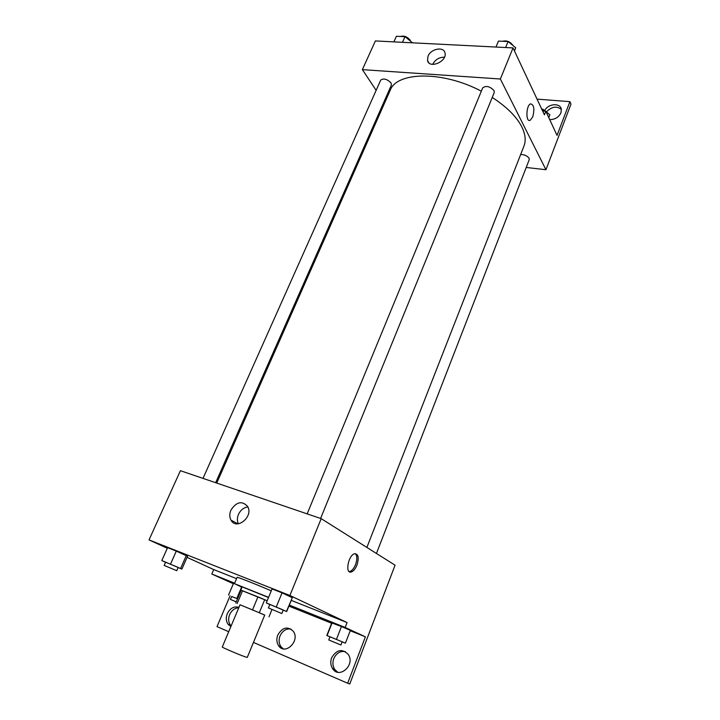 <?xml version="1.0" encoding="UTF-8"?>
<svg xmlns="http://www.w3.org/2000/svg" width="720" height="720" viewBox="0 0 720 720"><rect width="100%" height="100%" fill="white"/><g stroke="black" fill="none" stroke-linecap="round" stroke-linejoin="round"><path stroke-width="1.08" d="M245.259 656.856L247.275 657.414L264.735 615.06L262.854 614.241L240.03 604.773L222.282 647.001C221.445 647.181 239.175 654.786 245.259 656.856M241.182 590.22L235.791 603.009L241.182 590.22L257.94 596.862L252.513 609.894L240.021 604.8M264.726 615.096L252.513 609.894M267.156 600.813L264.69 599.706L259.299 612.72M271.98 609.507L268.974 616.824M257.94 596.862L264.69 599.706M267.174 600.759L241.155 590.283M240.786 590.058L242.136 586.872L268.515 597.519M242.577 590.67L237.15 603.549M241.983 587.223L234.441 583.659L268.587 597.339M234.459 583.632L233.541 583.263L234.459 583.632L237.141 577.314C236.628 576.594 255.87 584.199 271.278 590.832M236.574 578.655L213.705 569.565L211.788 574.011L233.343 583.731M347.076 622.557L345.168 627.453L365.4 636.822L347.661 683.235L349.767 684L395.064 565.191L321.201 518.661L289.89 595.485L347.076 622.557L291.231 600.363M289.89 595.485L149.022 539.901L167.301 548.289M187.065 557.352L213.705 569.565M283.212 610.137L286.686 611.55L292.311 597.708L282.042 592.866L272.07 588.924L266.301 602.874L269.793 604.557M178.146 567.558L181.89 569.079L187.533 556.281L176.301 551.106L167.58 547.659L161.811 560.556L165.564 562.311M356.94 565.164C355.365 568.926 353.493 571.194 351.306 571.977C344.772 574.245 348.237 555.111 354.609 553.752C358.407 553.914 359.181 557.721 356.94 565.164M321.201 518.661L180.423 470.691L149.022 539.901M230.877 510.21C236.439 501.714 242.037 500.472 247.662 506.484C253.773 516.627 236.376 530.784 230.967 520.101C229.419 517.14 229.392 513.846 230.877 510.21M230.058 595.845L217.008 626.625L228.717 631.701M247.887 506.934C243.711 507.528 240.57 510.021 238.446 514.44C237.069 517.824 237.033 520.947 238.347 523.809M349.137 571.563L349.884 571.464C352.071 570.681 353.952 568.413 355.518 564.66C357.318 559.467 357.255 555.795 355.347 553.644M345.168 627.453L289.314 605.07M347.661 683.235L253.458 642.42M337.743 672.228L334.692 669.402C332.694 666.135 332.388 662.535 333.792 658.584C336.375 653.094 340.227 650.772 345.366 651.609M231.12 625.977L230.463 625.23C228.375 622.206 228.096 618.678 229.644 614.628C231.723 610.272 234.756 607.995 238.752 607.806M283.302 648.846L280.917 646.65C278.856 643.5 278.559 639.918 280.044 635.904C282.564 630.684 286.218 628.407 291.006 629.073M234.648 583.173L211.788 574.011M342.135 641.88L345.429 643.131L350.37 630.369L341.451 626.535L331.767 622.908L326.817 635.499L329.967 636.831M365.4 636.822L350.235 630.729M331.632 623.259L288.891 606.114M331.668 657.738C336.672 649.467 342.216 648.387 348.291 654.507C355.527 664.938 339.21 679.527 332.559 668.583C330.552 665.316 330.255 661.698 331.668 657.738M230.895 626.508L228.096 624.321C226.008 621.279 225.738 617.742 227.286 613.683C230.193 608.094 234.072 605.988 238.941 607.356M277.794 635.004C282.483 627.237 287.658 626.004 293.31 631.314C300.42 640.746 285.21 655.767 278.658 645.777C276.597 642.618 276.3 639.027 277.794 635.004M492.237 97.443C506.646 106.794 516.492 116.586 521.775 126.801C525.375 134.109 526.104 140.535 523.953 146.079L366.876 547.434M216.738 483.066L390.159 90.387C396.666 71.559 442.737 70.677 481.329 91.188M320.589 518.454L494.253 92.493L494.055 90.594C489.915 86.337 486.135 85.419 482.715 87.831L307.152 513.882M520.659 154.494C524.394 154.521 527.193 155.781 529.074 158.256L529.236 159.669L376.443 553.464M203.004 478.386L380.736 80.055C383.634 78.102 387.072 79.056 391.041 82.926L391.419 85.023L215.658 482.697M526.212 167.463L545.94 169.722L500.364 79.002L362.367 69.633L376.146 90.342M383.913 102.015L384.579 103.014M500.364 79.002L513.036 47.907L544.419 114.858L545.823 111.249L557.028 135.369L569.907 101.655L570.978 104.148L545.94 169.722M532.719 116.946L530.136 120.357C525.582 122.589 526.005 105.3 530.586 103.869C534.024 104.661 534.735 109.017 532.719 116.946C534.735 109.017 534.015 104.661 530.577 103.869C526.005 105.3 525.573 122.589 530.136 120.357L532.719 116.946M513.036 47.907L375.381 40.941L362.367 69.633M428.013 56.178C430.839 48.744 443.853 46.215 444.987 52.947C447.426 61.479 429.156 69.264 427.509 60.462L428.013 56.178M444.465 57.186C439.209 57.186 435.285 59.562 432.693 64.305L432.657 64.386M537.039 99.117L569.907 101.655M546.714 111.609C551.907 106.551 556.794 105.822 561.366 109.431M542.601 110.979L545.823 111.249M544.995 109.998C548.685 103.419 560.493 102.852 561.339 109.287L560.961 112.824C558.702 117.324 554.949 119.592 549.711 119.619M514.503 51.021L515.709 47.736L508.077 41.544L498.438 41.094L495.981 47.043M515.709 47.736L514.431 50.877M508.077 41.544L505.629 47.529M502.542 41.283C506.61 40.266 509.976 41.517 512.64 45.036L512.775 45.36M412.578 42.822L404.991 36.675L396.396 36.27L393.894 41.877M404.991 36.675L402.489 42.309M400.554 36.468C404.01 35.487 407.169 36.666 410.031 40.005L410.391 40.815M545.391 111.213L543.051 109.368L541.791 109.26M548.784 117.621L549.891 114.759L546.039 111.726M543.051 109.368L542.502 110.772M541.44 108.513L547.164 112.608M286.686 611.55L266.301 602.874M268.398 607.932L269.838 604.449L282.303 609.57L283.257 610.029L281.826 613.521L268.398 607.932L281.826 613.521M292.311 597.708L286.533 611.28M292.23 597.285L282.042 592.866L276.282 606.924M282.042 592.866L272.07 588.924M181.89 569.079L161.811 560.556M164.169 565.434L165.609 562.212L176.931 566.874L178.191 567.459L176.76 570.69L164.169 565.434L176.76 570.69M187.533 556.281L186.345 555.444L180.639 568.377M186.345 555.444L176.301 551.106L170.532 564.084M176.301 551.106L167.58 547.659M345.429 643.131L326.817 635.499M328.752 639.945L329.994 636.768L341.46 641.502L342.162 641.826L340.92 645.012L328.752 639.945L340.92 645.012M350.37 630.369L341.451 626.535L336.456 639.342M341.451 626.535L332.1 622.782L327.105 635.508M237.555 598.815L231.669 596.52M236.259 601.893L230.436 599.427L231.696 596.466L237.546 598.851M241.614 587.061L236.79 598.491M233.541 583.263L228.519 595.107M230.436 599.427L236.286 601.83M230.967 520.101L237.861 523.845M351.306 571.977L349.884 571.464M278.658 645.777L280.917 646.65M228.096 624.321L230.463 625.23M332.559 668.583L334.692 669.402M427.509 60.462L428.877 62.829"/></g></svg>
